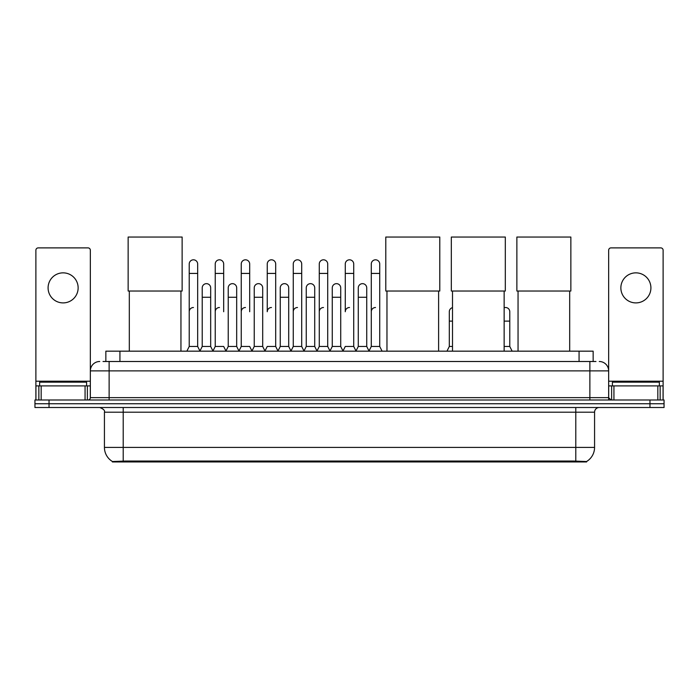 <?xml version="1.0" encoding="UTF-8"?>
<svg xmlns="http://www.w3.org/2000/svg" width="699" height="699" viewBox="0 0 699 699"><rect width="100%" height="100%" fill="white"/><g stroke="black" fill="none" stroke-linecap="round" stroke-linejoin="round"><path stroke-width="1.05" d="M103.024 361.497L109.131 361.497L103.024 361.497L105.846 361.497L105.846 351.169L593.154 351.169L593.154 361.497M586.583 461.96L112.417 461.96L112.417 461.506M104.431 447.412L123.207 447.412L123.207 412.2L104.431 412.2L104.431 447.412A16.435 16.435 0 0 0 112.469 461.532L125.086 461.052L573.914 461.052L586.531 461.532A16.435 16.435 0 0 0 594.569 447.412L594.569 412.2A4.692 4.692 0 0 1 599.261 407.508M664.05 407.508L664.05 403.751L34.95 403.751L34.95 407.508L49.035 407.508L49.035 403.751L34.95 403.751L34.95 399.994L49.035 399.994L49.035 403.751L664.05 403.751L664.05 407.508L49.035 407.508M99.739 361.497A9.393 9.393 0 0 0 90.346 370.881L90.346 397.644A2.35 2.35 0 0 1 88.004 399.994M599.261 361.497A9.393 9.393 0 0 1 608.654 370.881L109.131 370.881L109.131 361.497L595.976 361.497M657.829 399.994L657.829 385.909L663.115 385.909L663.115 399.994L663.115 250.233A2.35 2.35 0 0 0 660.765 247.883L610.996 247.883A2.35 2.35 0 0 0 608.654 250.233L608.654 397.644L610.996 399.994M664.05 399.994L664.05 403.751L664.05 399.994L49.035 399.994M86.589 385.909L86.589 382.152L39.642 382.152L39.642 385.909M63.12 272.855A15.02 15.02 0 0 0 48.091 287.883A15.02 15.02 0 0 0 63.12 302.903A15.02 15.02 0 0 0 78.139 287.883A15.02 15.02 0 0 0 63.12 272.855M85.068 399.994L85.068 385.909L41.171 385.909L41.171 399.994M109.131 399.994L109.131 370.881L90.346 370.881L90.346 250.233A2.35 2.35 0 0 0 88.004 247.883L38.235 247.883A2.35 2.35 0 0 0 35.885 250.233L35.885 385.909L41.171 385.909M85.068 385.909L90.346 385.909M35.885 399.994L35.885 385.909M659.358 385.909L659.358 382.152L612.411 382.152L612.411 385.909M129.315 291.029L129.315 351.169M180.954 291.029L180.954 351.169M128.144 237.04L182.133 237.04L182.133 291.029L128.144 291.029L128.144 237.04M386.966 291.029L386.966 351.169M438.605 291.029L438.605 351.169M385.787 237.04L439.785 237.04L439.785 291.029L385.787 291.029L385.787 237.04M452.506 291.029L452.506 351.169M504.145 291.029L504.145 351.169M451.327 237.04L505.316 237.04L505.316 291.029L451.327 291.029L451.327 237.04M518.046 291.029L518.046 351.169M569.685 291.029L569.685 351.169M516.867 237.04L570.856 237.04L570.856 291.029L516.867 291.029L516.867 237.04M186.869 351.169L189.219 346.468L197.668 346.468L200.019 351.169M197.668 346.468L197.668 264.03A4.229 4.229 0 0 0 193.448 259.81A4.229 4.229 0 0 1 193.71 259.818M189.219 346.468L189.219 273.423L197.668 273.423M189.219 273.423L189.219 264.03A4.229 4.229 0 0 1 193.448 259.81M212.88 351.169L215.231 346.468L223.68 346.468L226.03 351.169M223.68 311.728L223.68 264.03A4.229 4.229 0 0 0 219.451 259.81A4.229 4.229 0 0 1 219.722 259.818M215.231 346.468L215.231 273.423L223.68 273.423M215.231 273.423L215.231 264.03A4.229 4.229 0 0 1 219.451 259.81M238.892 351.169L241.242 346.468L249.692 346.468L252.033 351.169M249.692 311.728L249.692 264.03A4.229 4.229 0 0 0 245.463 259.81A4.229 4.229 0 0 1 245.725 259.818M241.242 346.468L241.242 273.423L249.692 273.423M241.242 273.423L241.242 264.03A4.229 4.229 0 0 1 245.463 259.81M264.904 351.169L267.245 346.468L275.694 346.468L278.045 351.169M275.694 346.468L275.694 264.03A4.229 4.229 0 0 0 271.474 259.81A4.229 4.229 0 0 1 271.736 259.818M271.474 307.508A4.229 4.229 0 0 0 267.245 311.728L267.245 273.423L275.694 273.423M267.245 273.423L267.245 264.03A4.229 4.229 0 0 1 271.474 259.81M290.906 351.169L293.257 346.468L301.706 346.468L304.056 351.169M301.706 346.468L301.706 264.03A4.229 4.229 0 0 0 297.486 259.81A4.229 4.229 0 0 1 297.748 259.818M293.257 346.468L293.257 273.423L301.706 273.423M293.257 273.423L293.257 264.03A4.229 4.229 0 0 1 297.486 259.81M316.918 351.169L319.268 346.468L327.717 346.468L330.068 351.169M327.717 346.468L327.717 264.03A4.229 4.229 0 0 0 323.488 259.81A4.229 4.229 0 0 1 323.759 259.818M319.268 346.468L319.268 273.423L327.717 273.423M319.268 273.423L319.268 264.03A4.229 4.229 0 0 1 323.488 259.81M342.929 351.169L345.271 346.468L353.729 346.468L356.071 351.169M353.729 346.468L353.729 264.03A4.229 4.229 0 0 0 349.5 259.81A4.229 4.229 0 0 1 349.762 259.818M349.5 307.508A4.229 4.229 0 0 0 345.271 311.728L345.271 273.423L353.729 273.423M345.271 273.423L345.271 264.03A4.229 4.229 0 0 1 349.5 259.81M368.932 351.169L371.283 346.468L379.732 346.468L382.082 351.169L379.732 346.468L379.732 264.03A4.229 4.229 0 0 0 375.512 259.81A4.229 4.229 0 0 1 375.774 259.818M356.001 351.029L358.281 346.468L366.73 346.468L369.011 351.029L371.283 346.468L371.283 273.423L379.732 273.423M371.283 273.423L371.283 264.03A4.229 4.229 0 0 1 375.512 259.81M199.949 351.029L202.221 346.468L210.679 346.468L212.95 351.029M210.679 346.468L210.679 287.883A4.229 4.229 0 0 0 206.712 283.663A4.229 4.229 0 0 1 210.679 287.883M202.221 346.468L202.221 297.267L210.679 297.267M202.221 297.267L202.221 287.883A4.229 4.229 0 0 1 206.712 283.663M225.96 351.029L228.232 346.468L236.681 346.468L238.962 351.029M236.681 346.468L236.681 287.883A4.229 4.229 0 0 0 232.723 283.663A4.229 4.229 0 0 1 236.681 287.883M228.232 346.468L228.232 297.267L236.681 297.267M228.232 297.267L228.232 287.883A4.229 4.229 0 0 1 232.723 283.663M251.963 351.029L254.244 346.468L262.693 346.468L264.973 351.029M262.693 346.468L262.693 287.883A4.229 4.229 0 0 0 258.735 283.663A4.229 4.229 0 0 1 262.693 287.883M254.244 346.468L254.244 297.267L262.693 297.267M254.244 297.267L254.244 287.883A4.229 4.229 0 0 1 258.735 283.663M277.975 351.029L280.255 346.468L288.704 346.468L290.976 351.029M288.704 346.468L288.704 287.883A4.229 4.229 0 0 0 284.746 283.663A4.229 4.229 0 0 1 288.704 287.883M280.255 346.468L280.255 297.267L288.704 297.267M280.255 297.267L280.255 287.883A4.229 4.229 0 0 1 284.746 283.663M303.986 351.029L306.258 346.468L314.716 346.468L316.988 351.029M314.716 346.468L314.716 287.883A4.229 4.229 0 0 0 310.749 283.663A4.229 4.229 0 0 1 314.716 287.883M306.258 346.468L306.258 297.267L314.716 297.267M306.258 297.267L306.258 287.883A4.229 4.229 0 0 1 310.749 283.663M329.989 351.029L332.27 346.468L340.719 346.468L342.999 351.029M340.719 346.468L340.719 287.883A4.229 4.229 0 0 0 336.761 283.663A4.229 4.229 0 0 1 340.719 287.883M332.27 346.468L332.27 297.267L340.719 297.267M332.27 297.267L332.27 287.883A4.229 4.229 0 0 1 336.761 283.663M366.73 346.468L366.73 287.883A4.229 4.229 0 0 0 362.772 283.663A4.229 4.229 0 0 1 366.73 287.883M358.281 346.468L358.281 297.267L366.73 297.267M358.281 297.267L358.281 287.883A4.229 4.229 0 0 1 362.772 283.663M635.88 272.855A15.02 15.02 0 0 0 620.861 287.883A15.02 15.02 0 0 0 635.88 302.903A15.02 15.02 0 0 0 650.909 287.883A15.02 15.02 0 0 0 635.88 272.855M657.829 385.909L613.932 385.909L613.932 399.994M608.654 385.909L613.932 385.909M608.654 399.994L608.654 397.644L589.869 397.644L589.869 361.497M189.219 311.728A4.229 4.229 0 0 1 193.448 307.508M215.231 311.728A4.229 4.229 0 0 1 219.451 307.508M241.242 311.728A4.229 4.229 0 0 1 245.463 307.508M293.257 311.728A4.229 4.229 0 0 1 297.486 307.508M319.268 311.728A4.229 4.229 0 0 1 323.488 307.508M371.283 311.728A4.229 4.229 0 0 1 375.512 307.508M446.967 351.169L449.308 346.468L452.506 346.468M449.308 346.468L449.308 321.121L452.506 321.121M449.308 321.121L449.308 311.728A4.229 4.229 0 0 1 452.506 307.63M504.145 346.468L509.781 346.468L512.131 351.169M509.781 346.468L509.781 311.728A4.229 4.229 0 0 0 505.823 307.516A4.229 4.229 0 0 1 509.781 311.728M504.145 307.743A4.229 4.229 0 0 1 505.823 307.516M573.914 461.96L573.914 461.052M125.086 461.96L125.086 461.052M119.931 361.497L119.931 351.169M579.069 361.497L579.069 351.169M575.793 407.508L575.793 412.2L123.207 412.2L123.207 407.508M594.569 412.2L575.793 412.2L575.793 447.412L594.569 447.412M575.793 461.148L575.793 447.412L123.207 447.412L123.207 461.148M649.965 407.508L649.965 399.994M90.346 397.644L589.869 397.644L589.869 399.994M90.346 381.217L35.885 381.217M90.311 398.054L90.311 385.909M87.375 385.909L87.375 399.994M35.929 385.909L35.929 399.994M38.856 399.994L38.856 385.909M663.115 381.217L608.654 381.217M663.071 399.994L663.071 385.909M660.144 385.909L660.144 399.994M608.689 385.909L608.689 398.054M611.625 399.994L611.625 385.909M504.145 321.121L509.781 321.121M104.431 412.2C105.095 410.531 103.522 408.967 99.739 407.508"/></g></svg>
